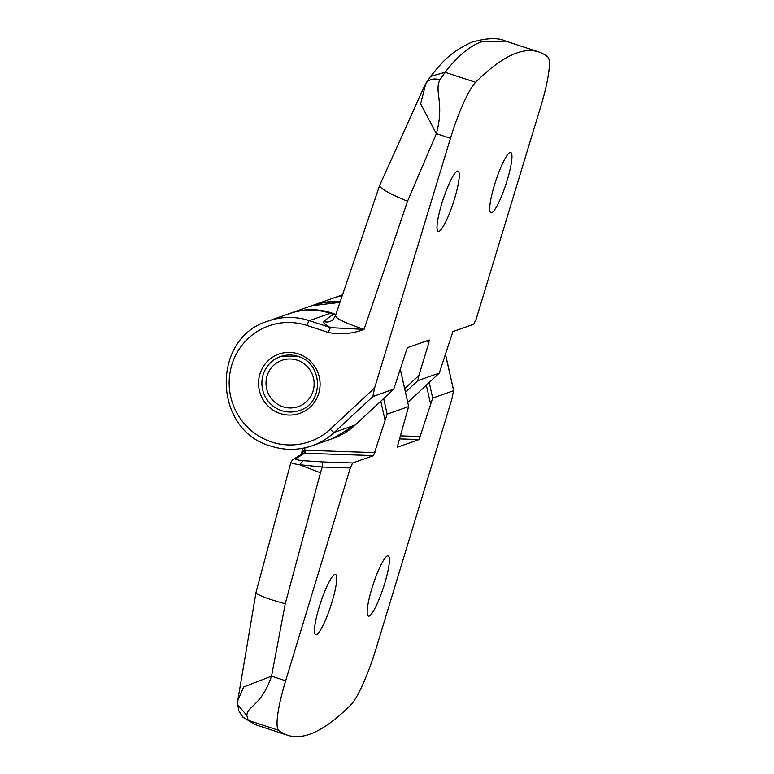 <?xml version="1.0" encoding="UTF-8"?>
<svg xmlns="http://www.w3.org/2000/svg" width="774" height="774" viewBox="0 0 774 774"><rect width="100%" height="100%" fill="white"/><g stroke="black" fill="none" stroke-linecap="round" stroke-linejoin="round"><path stroke-width="1.16" d="M334.736 574.492A31.715 5.35 108.2 0 0 319.894 604.823A31.715 5.35 108.2 0 0 315.695 634.709A31.715 5.35 108.2 0 0 316.45 634.68A31.715 5.35 108.2 0 0 331.32 604.262A31.715 5.35 108.2 0 0 335.461 574.443A31.715 5.35 108.2 0 0 334.736 574.492M369.14 616.085A31.715 5.35 108.2 0 0 384.01 585.657A31.715 5.35 108.2 0 0 388.151 555.848A31.715 5.35 108.2 0 0 387.426 555.896A31.715 5.35 108.2 0 0 372.584 586.228A31.715 5.35 108.2 0 0 368.385 616.114A31.715 5.35 108.2 0 0 369.14 616.085M397.168 447.256L408.604 406.563L387.155 414.138L373.542 455.625L304.579 453.254L295.678 458.74C294.952 459.408 297.458 460.066 303.214 460.714L323.251 461.991A4.721 0.929 92 0 0 322.226 467.032L299.567 464.748C293.075 463.761 290.25 462.862 291.092 462.059M323.251 461.991L352.644 462.997L373.542 455.625M352.644 462.997L350.293 467.989L285.645 680.781A56.666 9.569 -71.8 0 0 278.737 730.346A944.444 159.454 -71.8 0 0 287.744 735.3A944.444 159.454 -71.8 0 0 309.726 734.216A944.444 159.454 -71.8 0 0 350.806 704.911A56.666 9.569 108.2 0 0 375.971 648.902L451.803 399.316L453.583 390.686L432.695 398.059L419.082 439.555L399.297 438.877M445.514 354.202L453.719 390.822L445.456 354.405M397.207 447.266L419.082 439.555M400.303 369.208L408.691 406.64L400.264 369.324M303.214 460.714L299.567 464.748L320.475 472.798L285.258 603.71L271.548 676.166C261.312 706.227 247.283 705.782 246.848 715.476L248.193 720.333L254.849 724.512L287.744 735.3M304.908 447.846L304.85 450.226L374.955 452.635M278.737 730.346L248.193 720.333L242.92 717.15C236.215 706.962 239.717 712.912 237.705 704.737L246.848 715.476M285.258 603.71A37.781 4.392 13.4 0 1 256.03 592.313L237.715 700.77L243.636 686.993L271.548 676.166L285.645 680.781M305.198 450.236A2.835 0.561 92 0 1 304.579 453.254L302.305 453.787M301.434 454.241L302.934 451.697A2.835 1.8 59.5 0 1 302.324 453.777L292.766 459.659A4.721 4.683 53.3 0 1 295.678 458.74M302.673 448.31L301.376 454.27L302.266 451.232L302.934 451.697L304.85 450.226A2.835 0.571 89.2 0 1 304.356 453.254M491.683 212.734A31.715 5.35 108.2 0 0 506.564 182.316A31.715 5.35 108.2 0 0 510.695 152.507A31.715 5.35 108.2 0 0 509.979 152.546A31.715 5.35 108.2 0 0 495.128 182.877A31.715 5.35 108.2 0 0 490.939 212.763A31.715 5.35 108.2 0 0 491.683 212.734M457.279 171.141A31.715 5.35 108.2 0 0 442.438 201.472A31.715 5.35 108.2 0 0 438.239 231.358A31.715 5.35 108.2 0 0 438.993 231.329A31.715 5.35 108.2 0 0 453.864 200.911A31.715 5.35 108.2 0 0 458.005 171.102A31.715 5.35 108.2 0 0 457.279 171.141M404.667 388.712L418.889 375.487L417.815 380.663L439.322 373.058L407.743 402.451L439.274 373.087L452.887 331.601L473.775 324.229L476.136 319.227L540.784 106.435A56.666 9.569 -71.8 0 0 547.692 56.879A944.444 159.454 -71.8 0 0 538.685 51.926A944.444 159.454 -71.8 0 0 516.693 53.009A944.444 159.454 -71.8 0 0 475.623 82.315A56.666 9.569 108.2 0 0 450.458 138.314L374.626 387.9L372.845 396.53L393.782 389.128L355.285 424.965L393.734 389.158L407.347 347.671L429.26 339.97M429.173 339.97L428.893 342.563L426.464 340.918M418.889 375.487L428.893 342.563M538.685 51.926L505.799 41.138L481.931 41.602C469.866 45.83 457.579 56.057 445.089 72.301L440 79.761C433.856 91.4 444.837 102.565 436.362 133.699L407.55 201.192L364.041 329.385C352.422 333.836 340.531 334.871 328.369 332.472L307.026 325.477A61.388 60.004 -109.4 0 0 231.832 364.883A61.388 60.004 -109.4 0 0 271.626 441.993A61.388 60.004 -109.4 0 0 330.266 429.193L374.626 387.9M425.826 83.447L430.547 76.452L445.089 72.301L475.623 82.315M450.458 138.314L436.362 133.699L420.64 103.842L425.816 83.457M328.369 332.472A4.721 0.793 108.2 0 1 330.672 327.663C325.099 324.761 322.845 322.729 323.909 321.587A1972.926 250.689 -163.1 0 1 333.488 314.36L330.217 313.286A66.109 64.619 -109.4 0 0 289.147 313.683C302.76 309.019 316.469 308.884 330.285 313.286L309.329 320.659L330.672 327.663L364.041 329.385C344.478 322.748 335.007 318.104 335.616 315.473M333.604 314.399L330.334 313.325M440 79.761C433.237 77.932 428.38 79.393 425.439 84.143M297.158 360.162A24.555 24.004 -109.4 0 0 267.078 375.922A24.555 24.004 -109.4 0 0 282.994 406.776A24.555 24.004 -109.4 0 0 313.073 391.015A24.555 24.004 -109.4 0 0 297.158 360.162M400.206 435.859L420.495 436.555M430.499 403.641L426.348 385.133M384.949 419.711L380.808 401.203M383.662 398.552L387.155 414.138M339.544 302.47A66.109 64.619 -109.4 0 0 311.738 305.72L290.279 313.286A66.109 64.619 70.6 0 1 331.349 312.889A66.109 64.619 70.6 0 1 335.8 314.534M350.293 467.989L322.226 467.032L320.475 472.798M429.202 382.482L432.695 398.059M341.866 295.078L335.819 297.216A66.109 64.619 70.6 0 1 341.76 295.445M280.265 413.539A31.405 30.689 70.6 0 1 259.909 374.084A31.405 30.689 70.6 0 1 298.377 353.931A31.405 30.689 70.6 0 1 318.733 393.376A31.405 30.689 70.6 0 1 280.265 413.539M298.125 356.417A28.57 27.922 -109.4 0 0 280.382 356.591A28.57 27.922 -109.4 0 0 261.902 383.807A28.57 27.922 -109.4 0 0 281.649 410.646A28.57 27.922 -109.4 0 0 299.393 410.472C324.122 403.409 323.222 363.093 298.058 356.427L280.382 356.591M372.845 396.53L334.358 432.356A66.109 64.619 70.6 0 1 312.27 445.747L333.159 438.374A66.109 64.619 -109.4 0 0 355.247 424.984A2.835 0.551 -132.9 0 1 355.247 424.984L333.159 438.374M355.314 424.926A2.835 0.551 -132.9 0 1 355.285 424.965L334.358 432.356A4.721 0.919 -132.9 0 1 330.266 429.193M417.815 380.663L405.45 392.176M334.697 297.613L341.711 295.581A66.109 64.619 -109.4 0 0 334.697 297.613L313.238 305.188A66.109 64.619 70.6 0 1 339.747 301.812M407.55 201.192A37.781 5.186 -159.6 0 1 379.676 185.354L424.984 84.908M312.27 445.747C298.638 450.42 284.919 450.555 271.094 446.153C212.879 430.663 210.731 337.735 268.259 321.055A66.109 64.619 70.6 0 1 309.329 320.659A4.721 0.793 108.2 0 0 307.026 325.477M379.676 185.354L335.413 315.773L333.101 319.498A9.443 9.346 46.8 0 1 323.909 321.587M254.849 724.512L242.514 716.734M256.03 592.313L290.918 462.272L292.766 459.659M237.715 700.77L237.705 704.708M290.279 313.286L289.718 313.489M335.819 297.216L335.258 297.419M339.544 302.46L311.738 305.72M505.79 41.138C498.272 37.481 486.856 37.858 471.55 42.28C448.688 52.884 441.228 63.526 430.479 76.549M268.259 321.055L289.147 313.683M313.238 305.188L312.493 305.459"/></g></svg>
